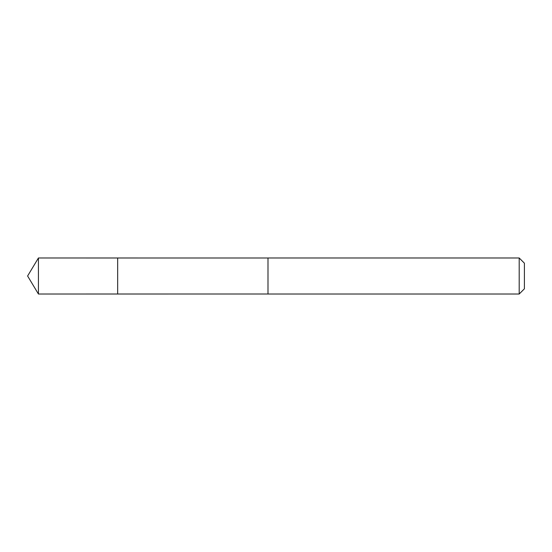 <?xml version="1.0" encoding="UTF-8"?>
<svg xmlns="http://www.w3.org/2000/svg" width="552" height="552" viewBox="0 0 552 552"><rect width="100%" height="100%" fill="white"/><g stroke="black" fill="none" stroke-linecap="round" stroke-linejoin="round"><path stroke-width="0.83" d="M117.666 294.009L117.666 257.991L38.426 257.984L38.426 294.016L117.666 294.009L117.666 257.991L267.989 257.998L267.989 294.002L38.426 294.016L27.6 276L38.426 294.016M267.989 272.233L267.989 294.016L519.197 294.016L519.197 257.984L267.989 257.984L267.989 272.233M519.197 257.984L524.4 263.187L524.4 288.813L519.197 294.016M27.6 276L38.426 257.984"/></g></svg>
